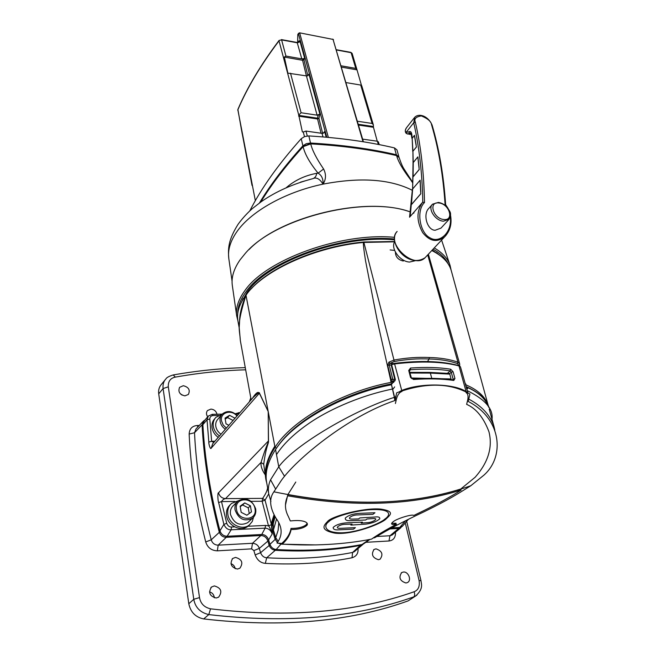 <?xml version="1.0" encoding="UTF-8"?>
<svg xmlns="http://www.w3.org/2000/svg" width="656" height="656" viewBox="0 0 656 656"><rect width="100%" height="100%" fill="white"/><g stroke="black" fill="none" stroke-linecap="round" stroke-linejoin="round"><path stroke-width="0.98" d="M448.097 263.794C445.358 258.136 440.365 253.249 433.108 249.141M394.469 239.014C341.686 233.872 266.918 261.121 246.082 291.731C240.481 299.341 237.702 306.598 237.743 313.494M241.416 302.195L247.402 291.822C268.107 261.457 342.424 234.561 394.502 239.875M432.304 250.002L439.987 255.455M451.098 270.059L450.098 265.532C447.868 258.677 442.587 252.806 434.256 247.919M394.559 237.341C341.235 232.167 265.811 259.719 244.844 290.649C238.284 299.644 235.57 308.082 236.718 315.979L237.849 320.554M232.339 285.614C231.166 277.545 233.757 268.935 240.104 259.801L245.164 253.552C274.462 218.251 365.08 195.25 410.262 211.904M249.034 249.583C280.809 216.423 365.335 196.259 408.86 211.462M412.501 190.388C390.189 179.072 360.365 176.989 323.023 184.139C284.647 192.118 249.862 212.077 236.242 232.634C230.108 241.793 227.64 250.485 228.829 258.702L232.076 281.219M260.686 202.105C271.543 184.377 285.688 165.902 303.113 146.69L310.739 143.885C312.199 150.183 316.479 158.547 323.597 169.002C326.278 174.34 326.089 179.383 323.014 184.139C319.743 178.834 316.372 177.005 312.904 178.645L300.481 182.163M303.113 146.69C304.901 154.258 309.903 163.09 318.111 173.176L316.717 173.315C304.884 175.496 294.634 180.367 285.95 187.936M303.769 146.058L310.181 143.705C341.555 145.509 370.074 149.404 395.757 155.374L396.011 155.439M319.89 114.111L318.029 115.3L317.086 115.161L306.426 75.907L307.475 75.875L308.951 74.079L319.89 114.111L317.086 115.161L301.079 112.75L298.751 115.071L279.021 40.836C260.916 64.846 247.189 87.838 237.849 109.806L255.348 200.695M298.488 33.3L297.783 34.776L298.455 33.677L326.795 137.252M299.48 32.808L333.043 39.409L299.48 32.808L298.455 33.677L299.726 33.12L328.344 137.391M306.426 75.907L287.853 73.128L284.327 57.072L285.926 56.063L301.801 58.86L297.184 42.492L298.168 42.369L298.283 41.541L297.644 42.509M297.783 35.088L297.726 42.501M326.196 137.194L324.63 131.471L324.121 132.602L322.022 133.357L305.983 131.077L307.287 135.956M301.801 58.86L304.712 58.556L303.941 59.762L302.834 58.81L302.588 60.286L303.941 59.762L307.861 75.727L308.951 74.079M305.983 131.077L303.252 131.987L304.482 136.612M298.283 41.541L299.325 40.762L300.112 41.722L297.447 42.82L281.613 39.909L279.095 40.41C260.973 64.452 247.238 87.453 237.882 109.454L237.784 110.265M298.751 115.071L302.367 131.905L303.252 131.987M241.088 127.756L252.027 185.427M237.882 109.454L242.187 133.775M346.056 82.59L360.718 85.059L372.1 123.443L373.321 124.747L373.453 127.289L358.504 125.066M357.372 121.229L372.1 123.443M362.62 139.129L377.372 141.229L378.332 144.443M341.136 65.805L355.773 68.388L357.012 69.856L361.464 85.378M361.718 85.895L360.718 85.059M379.225 144.623L378.414 141.909L377.372 141.229M352.149 53.489L350.837 52.365L336.421 49.717M377.241 141.204L373.453 127.289M310.181 143.705L310.739 143.885C342.219 145.689 370.837 149.584 396.601 155.587L399.102 157.497C400.988 163.139 402.677 167.026 404.153 169.158L411.87 181.031M395.757 155.374L396.601 155.587C398.241 161.671 402.94 169.765 410.689 179.883L412.731 182.917M412.747 182.425L410.689 179.883M323.597 169.002L318.111 173.176C321.711 175.324 323.342 178.973 323.014 184.139M316.717 173.315C316.34 176.062 315.069 177.842 312.904 178.645C292.765 183.983 275.495 191.7 261.113 201.802L253.101 207.985C251.01 209.633 243.745 216.283 237.915 224.541C228.214 240.244 227.911 248.485 228.829 258.702M322.629 133.381L318.964 118.457L317.553 118.187L318.029 115.3M319.62 114.497L318.964 118.457L317.561 118.982L317.553 118.187L298.685 115.374M363.408 141.794L333.043 39.409L363.006 141.729M242.048 301.014L243.114 298.537M436.478 252.65L438.79 254.602M240.383 340.858L240.342 340.62C239.719 328.5 236.004 326.754 245.992 295.274L247.574 292.953C265.951 269.362 316.356 246.73 363.498 242.458L363.104 242.072L363.777 241.99L394.699 241.531M363.104 242.072C318.709 246.107 271.026 266.59 251.166 288.902M364.072 543.512L362.014 544.505C335.298 549.63 306.688 551.302 276.184 549.515C273.175 549.121 271.1 547.399 269.969 544.349L268.624 539.921C267.32 536.411 265.024 534.599 261.736 534.492L227.115 536.255C223.614 536.141 221.228 534.328 219.949 530.819C210.404 493.919 204.713 458.552 202.876 424.711L204.172 421.029L207.919 416.527M402.677 525.956L399.693 527.481L391.771 527.883M276.184 549.515L281.58 543.422M369.131 539.576L362.014 544.505M316.094 544.906L281.391 544.177L278.308 543.184M277.414 542.545L275.028 538.961L272.839 531.639C271.83 527.604 271.691 524.456 272.42 522.176L274.298 515.673M269.969 544.349L276.037 538.535M250.125 400.964L250.912 398.561M268.739 493.853L265.032 500.151L271.42 524.677L272.183 533.959L268.624 539.921M213.774 442.488L211.634 441.299L208.829 442.087C208.559 443.768 210.469 450.311 211.248 448.089L259.464 393.133L268.206 411.542L268.501 440.865C268.829 443.891 266.279 444.866 263.712 464.268L265.467 476.125M239.53 320.308C240.047 312.297 242.195 303.958 245.992 295.274L268.206 411.542L259.407 393.321C259.907 391.755 257.849 393.124 253.224 397.421L212.675 443.743L211.248 448.089M252.371 398.397C258.366 389.041 259.013 393.567 259.464 393.133M266.475 481.422L266.229 480.217C264.442 470.286 267.386 459.331 275.036 447.351L268.206 411.542L268.402 440.857C268.255 443.571 266.762 443.784 261.031 462.464L263.712 464.268M219.949 530.819L223.885 524.382C225.574 528.17 228.001 529.966 231.166 529.786L265.139 528.154C268.599 528.416 270.944 530.36 272.183 533.959C270.575 529.212 269.345 526.514 268.501 525.866L271.42 524.677M218.538 492.804C217.333 492.525 217.948 501.676 218.653 502.594L221.498 501.578C222.597 499.856 223.942 498.872 225.516 498.626C221.917 498.322 219.588 496.379 218.538 492.804L268.501 440.865M267.632 487.802C267.213 490.672 265.557 494.198 262.662 498.38L262.129 501.25L268.501 525.866L265.483 525.431L265.139 528.154L261.736 534.492M279.3 444.284C297.389 419.176 344.9 392.559 391.952 383.768M392.591 382.899L392.231 383.375M391.985 383.719L391.181 382.358C341.063 391.755 291.092 421.103 275.036 447.351L276.365 448.31M488.417 406.212L451.361 270.969C449.139 262.761 442.62 255.963 431.828 250.576M427.712 254.905L457.929 362.186L457.494 363.613C449.442 360.751 439.979 359.217 429.106 359.004L429.278 357.512C440.25 357.741 449.803 359.299 457.929 362.186L459.659 363.826L428.376 254.2M488.376 406.105C485.596 396.97 477.986 389.836 465.555 384.711M391.181 382.358L377.471 321.538L365.54 260.793C363.76 249.428 363.08 243.31 363.498 242.441L394.633 241.818M448.991 373.494L449.811 374.117L451.213 379.676M429.549 372.469L430.361 373.092L431.763 378.348M411.607 378.578L409.762 372.37L429.737 372.411M427.532 361.538L429.106 359.004C418.069 358.438 406.417 359.283 394.158 361.546L389.959 363.391L389.18 364.875L393.182 380.89L393.042 382.382M392.928 382.432L391.665 381.325L390.878 382.177M394.978 380.906L391.665 381.325L387.671 365.31L388.918 362.145L393.985 360.054L363.777 241.99M459.659 363.826L459.692 366.171M429.278 357.512C418.134 356.938 406.367 357.782 393.985 360.054L394.158 361.546M459.741 364.424L459.2 365.95M457.494 363.613L459.036 365.572L458.339 365.556M393.354 363.514L389.959 363.391L388.918 362.145M391.279 364.949L387.671 365.31M245.951 295.036C239.145 304.31 236.472 312.978 237.931 321.038L239.21 327.967M251.141 399.799L240.342 340.62L239.21 327.533L239.817 317.529C240.039 312.592 242.097 305.171 245.992 295.274M272.42 522.176L273.462 522.775M272.839 531.639L273.798 531.245M405.219 520.938L407.909 519.962M251.092 501.34L262.129 501.25L265.032 500.151L262.662 498.38L225.516 498.626L261.031 462.464C260.67 465.727 261.81 469.458 264.458 473.657L265.221 474.805M394.781 379.389L391.812 379.324L390.615 380.997M274.823 446.195L274.667 446.441C266.082 460.135 263.425 472.238 266.697 482.742M273.962 515.091L271.158 523.734M395.437 252.175C395.494 256.865 398.118 259.817 403.309 261.031M378.422 559.699L380.078 559.215C383.473 554.386 382.112 550.933 375.986 548.851L374.059 549.474C370.984 554.377 372.436 557.78 378.422 559.699M237.431 569.055L239.858 568.235C243.483 562.922 242.031 559.306 235.504 557.403L232.7 558.477C229.534 563.84 231.109 567.358 237.431 569.055M184.885 395.855L188.346 394.486C190.429 390.074 188.748 387.147 183.311 385.703L179.613 387.319C177.858 391.706 179.613 394.551 184.885 395.855M405.941 582.987L407.36 582.602C411.993 580.593 408.491 571.376 403.374 572.04L401.685 572.573C398.454 577.51 399.873 580.978 405.941 582.987M216.209 597.993L218.604 597.19C222.548 591.638 221.121 587.891 214.34 585.923L211.511 587.022C208.083 592.614 209.649 596.271 216.209 597.993M199.268 425.473L197.349 425.506C192.2 425.875 189.469 428.729 189.149 434.059C190.683 468.458 196.201 504.415 205.722 541.946C207.55 547.604 211.421 550.573 217.325 550.835L251.601 548.867L253.864 550.573L255.159 554.91C257.234 560.15 260.629 562.963 265.336 563.365C296.143 565.013 325.048 563.151 352.042 557.764C356.38 556.403 358.381 553.377 358.037 548.711L357.881 548.695M365.712 542.323L388.975 540.987C393.493 540.405 395.666 537.469 395.511 532.188M240.047 412.476L235.225 413.756M217.005 414.239C216.177 411.14 214.151 409.426 210.937 409.098L207.493 410.541C206.074 412.435 206.14 414.518 207.69 416.798M408.106 600.896L415.584 596.042L408.106 600.896C349.615 621.855 281.473 627.866 203.688 618.928C195.562 617.271 190.601 612.212 188.805 603.75L158.711 393.821C158.244 390.033 159.195 386.819 161.565 384.186L165.066 379.931M235.217 568.736C234.733 566.218 233.306 564.537 230.953 563.684M182.106 395.125L180.4 393.846M214.332 597.821C214.02 594.713 212.413 592.737 209.494 591.901M165.976 378.832L165.943 378.865C163.647 381.218 162.696 384.449 163.082 388.557L193.774 599.281C195.25 607.481 200.252 612.581 208.797 614.59C286.869 623.659 355.199 617.747 413.78 596.87C414.846 595.845 414.961 594.139 414.1 591.761C418.339 590.105 419.996 586.316 419.061 580.404L405.277 522.98M415.584 596.042L416.97 595.049M203.688 618.928L208.797 614.59L210.551 608.825C288.041 618.001 355.896 612.31 414.1 591.761M205.025 420.004L203.581 420.914L202.064 424.793C203.836 458.938 209.551 494.632 219.194 531.901C220.416 535.386 222.769 537.198 226.254 537.321L260.867 535.542C264.204 535.673 266.5 537.403 267.755 540.749L269.083 545.136C270.223 548.178 272.289 549.892 275.282 550.286C305.778 552.065 334.38 550.384 361.095 545.251L363.44 543.972M389.836 528.925L398.692 528.474L401.825 526.768M275.487 549.425L275.282 550.286L266.697 557.78C297.209 559.494 325.835 557.723 352.584 552.459L354.281 551.737L362.817 544.513M361.153 544.669L352.584 552.459L352.042 557.764M261.031 534.533L260.867 535.542L252.494 543.283C256.061 543.603 258.325 545.308 259.292 548.408L260.588 552.705C261.818 555.862 263.851 557.551 266.697 557.78L265.336 563.365M388.975 540.987L389.943 535.755L392.083 535.034L400.865 527.736M268.755 540.347L259.292 548.408L253.864 550.573M270.092 544.726L260.588 552.705L255.159 554.91M203.122 421.39L196.021 428.917L194.52 432.747C196.136 466.9 201.704 502.586 211.232 539.814L220.178 531.524M202.876 424.596L202.064 424.793L194.52 432.747L189.149 434.059M205.722 541.946L211.232 539.814C212.314 543.234 214.635 545.013 218.194 545.161L252.494 543.283L251.601 548.867M217.325 550.835L218.194 545.161L226.254 537.321L226.418 536.247M197.349 425.506L197.809 427.023M238.554 412.632L238.973 413.698M215.086 418.331L214.701 418.782C212.437 421.218 211.56 424.252 212.085 427.876C212.806 431.722 214.848 434.895 218.227 437.396M221.949 414.362L215.939 417.323C213.667 419.766 212.79 422.8 213.315 426.433C214.045 430.279 216.095 433.46 219.481 435.969M221.531 414.879L217.931 419.118C216.095 421.078 215.389 423.514 215.816 426.433C216.431 429.614 218.153 432.214 220.998 434.231M235.004 418.233L229.534 415.305L225.041 418.118L226.017 423.817L228.829 425.285M233.003 420.521L234.987 418.159M232.987 420.439L227.55 417.601L229.534 415.305M227.55 417.601L225.205 419.069M230.387 504.628L230.297 504.71C227.189 507.514 225.951 511.196 226.566 515.772C227.821 525.817 241.088 532.205 248.034 526.186L249.354 524.956M238.177 500.823L231.609 503.398C228.501 506.202 227.263 509.892 227.886 514.476C229.149 524.538 242.441 530.942 249.395 524.915L252.232 521.528L253.552 517.182M237.062 501.914L233.47 505.473C230.961 507.719 229.961 510.688 230.461 514.37C233.938 523.595 239.686 526.374 247.697 522.693L248.747 521.709M250.387 505.801L244.737 502.931L240.121 506.178L241.178 512.336L246.869 515.214L251.461 511.926L250.387 505.801L248.247 507.851L242.622 504.997L244.737 502.931M249.239 513.517L248.247 507.851M242.622 504.997L240.211 506.694M446.023 235.356L444.752 236.709C437.117 242.802 429.77 241.457 422.718 232.683C416.462 221.187 416.412 211.068 422.579 202.319L422.751 202.187C422.587 182.311 420.275 150.782 413.723 122.754L414.74 117.26C419.118 112.914 428.138 115.956 432.091 125.066L431.55 124.73C438.667 148.846 443.194 175.57 445.112 204.902L445.629 204.688C443.694 175.603 439.184 149.06 432.091 125.066M422.349 202.581L409.918 216.808L410.312 215.094M412.657 213.684L413.977 212.905M411.287 133.365L409.861 133.152L410.886 132.856L411.968 138.514L414.477 135.333L416.166 144.878M409.508 134.332L411.46 133.824M407.491 134.037L409.861 133.152L408.672 131.897C410.353 130.897 411.402 131.79 411.837 134.57L412.165 138.334L414.477 135.333M414.362 117.736L406.991 127.1C405.17 129.568 404.867 131.331 406.097 132.389L406.449 133.578M413.05 162.745L412.919 151.233L413.223 162.516L417.897 156.866L419.086 167.428M412.944 176.931L412.608 189.035L420.143 180.17L420.767 191.716M411.287 204.688L410.312 215.061M416.437 146.919L412.919 151.233L412.165 138.227M415.018 138.203L414.453 135.489M412.755 151.462L412.165 138.334M413.231 162.614L417.897 156.866M418.241 159.654L417.864 157.022M413.247 162.499L413.116 176.817L419.282 169.453M412.468 189.166L420.143 180.17M413.042 162.786L412.608 189.125M412.64 189.01L411.427 204.656L420.84 193.75M420.324 182.934L420.102 180.343M409.565 217.226L412.427 189.199M450.319 216.988C452.287 232.708 439.348 243.72 430.156 237.907C419.832 233.093 415.97 210.519 424.489 202.548L422.751 202.187M424.489 202.548C423.981 173.069 420.931 146.296 415.355 122.229C413.887 118.851 415.888 116.752 421.365 115.915C427.876 118.629 431.271 121.565 431.55 124.73M445.112 204.902L446.17 206.271M432.066 204.746L428.983 208.214C422.546 213.963 427.089 230.199 435.125 230.272L440.988 228.108L441.718 227.312M394.723 241.662C390.295 248.378 399.93 261.678 409.565 262.056L415.691 260.604M468.769 399.127C481.939 406.072 490.36 415.273 494.034 426.728L489.22 409.139M488.417 406.671C485.579 399.192 479.306 393.124 469.598 388.467L466.203 387.007M270.912 501.537L268.73 493.837C267.886 489.056 268.493 484.382 270.551 479.798L278.751 466.793C294.839 444.579 355.626 409.475 394.33 397.347L394.625 399.406L396.208 395.174M395.47 398.594L394.871 398.299L391.435 384.498L394.33 397.347M391.468 384.76C341.899 394.125 292.404 423.005 276.037 448.802L275.479 449.647C267.787 461.717 264.844 472.648 266.639 482.439L268.73 493.837M280.284 443.038C298.906 418.487 345.63 392.69 391.714 384.088L392.395 383.178M393.182 382.382L395.051 380.472L391.337 365.646L391.648 363.949L394.436 363.334C420.176 360.365 441.291 361.03 457.765 365.343L459.364 366.023M391.657 523.283L396.093 523.242L393.608 524.57M466.063 392.6C467.884 393.657 468.45 396.052 467.753 399.791L466.629 404.358C476.158 408.491 483.587 417.593 488.925 431.664C492.853 447.22 488.244 462.431 475.1 477.289L460.75 489.015L457.166 491.246M285.458 505.054L287.804 494.69L295.799 482.029M307.098 523.39L306.024 524.89C302.687 527.293 297.693 528.465 291.026 528.408C290.108 533.615 287.164 538.494 282.195 543.053L283.31 543.127M395.404 403.522L396.486 398.791C397.675 394.682 399.504 392.239 401.98 391.46M398.922 391.985L401.685 390.492C420.685 382.587 453.993 383.465 466.236 391.665L467.539 392.747M391.435 384.498L395.338 379.471L391.616 364.629L394.961 363.891C420.996 360.882 442.341 361.554 458.979 365.909L460.43 366.77L467.876 392.919M410.517 377.413L408.721 370.46L410.533 368.032C425.703 366.966 439.085 367.36 450.672 369.221L453.075 371.722L454.961 378.512L453.788 380.455C442.251 378.783 428.827 378.463 413.51 379.496L410.517 377.413L411.222 377.987L409.426 371.05L410.443 369.713C425.449 368.647 438.692 369.025 450.172 370.853L451.23 372.223L453.116 379.02L452.673 379.881C441.25 378.225 427.966 377.897 412.829 378.922L411.222 377.987M391.648 363.949L391.337 365.646M395.051 380.472L395.338 379.471M392.132 383.506L392.96 382.382L393.756 382.399M391.714 384.088L391.517 384.375C354.461 391.837 323.72 407.63 308.64 418.028C293.56 428.327 282.531 438.823 275.561 449.532L278.751 466.793L284.565 476.313M270.551 479.798L275.545 488.933M394.781 400.586L394.625 399.406M273.634 530.696L275.717 537.682L278.136 530.22L278.775 522.602M275.717 537.682L278.185 541.372M275.061 516.895L273.224 523.775L273.478 530.13M413.51 379.496L412.829 378.922M408.721 370.46L409.426 371.05M410.533 368.032L410.443 369.713L409.393 370.771M450.672 369.221L450.172 370.853L447.408 373.346M453.075 371.722L451.23 372.223L449.606 373.682M454.961 378.512L452.148 379.808M453.788 380.455L452.673 379.881M327.475 521.61C323.711 525.448 319.669 530.089 334.822 533.139C351.805 535.46 382.153 523.48 386.146 518.896C390.123 515.108 395.363 511.311 380.923 509.122C364.055 507.301 330.608 516.534 327.475 521.61M384.834 519.068C381.858 522.447 359.037 532.623 341.177 532.811C322.645 532.713 324.179 524.406 328.918 521.651C331.223 517.871 356.003 509.581 374.486 509.573C393.124 509.441 389.516 516.133 384.834 519.068M359.627 513.361C353.092 513.722 348.311 515.304 345.269 518.092C345.105 520.019 346.844 520.88 350.501 520.659L365.704 519.987L366.95 519.011L372.969 518.568C379.66 517.945 372.903 522.43 367.77 522.611L361.194 523.103L362.432 522.135L347.254 522.799C340.8 523.176 336.11 524.71 333.182 527.408C333.068 529.261 334.822 530.081 338.439 529.859L353.486 529.154L355.396 527.654L340.325 528.351C333.404 528.531 339.923 524.136 345.335 524.341L352.067 524.119L350.845 525.087L365.818 524.136C371.968 523.316 376.601 521.561 379.709 518.871C380.095 517.215 378.512 516.592 374.97 517.01L359.873 517.92L358.627 518.912L352.452 519.101C345.458 519.257 352.182 514.714 357.643 514.952L372.944 514.312L374.961 512.73L359.627 513.361M273.232 530.712L276.561 518.994M276.873 454.075C283.884 443.399 294.954 432.903 310.091 422.603C325.22 412.206 356.052 396.396 393.223 388.877L394.658 386.884M466.572 388.319L467.72 388.344L466.875 389.393M467.236 390.648C485.12 399.381 493.386 408.942 492.016 419.34M373.141 538.01L374.773 537.682C387.647 529.753 404.03 521.143 423.924 511.852C449.926 499.126 458.109 493.624 470.811 485.727L483.857 475.206C505.235 456.387 501.463 418.52 468.212 401.456L469.917 394.043C450.098 382.661 425.695 382.243 396.691 392.796L395.051 400.496C347.016 416.79 296.11 459.528 281.35 480.389L273.896 491.82C268.944 498.601 269.657 507.424 276.045 518.289C282.474 526.973 282.802 535.239 277.029 543.086L282.916 543.512M282.277 544.119C314.085 546.161 343.842 544.496 371.534 539.125C377.922 534.64 386.236 529.687 396.462 524.259C391.476 524.972 390.336 524.16 393.042 521.823C396.921 518.461 412.927 513.763 413.706 515.501L423.653 510.688C438.438 503.48 450.959 496.592 461.225 490.032C411.558 505.579 353.74 507.506 287.787 495.813C284.524 502.668 284.696 509.515 288.287 516.362L290.346 520.962C305.827 519.142 309.771 523.677 306.131 525.981C302.793 528.375 297.783 529.548 291.1 529.499C290.19 534.697 287.246 539.568 282.277 544.119M272.06 526.432L275.02 516.83M465.35 383.981L465.883 383.998L465.489 384.49M466.08 386.581C479.331 392.518 486.932 399.496 488.884 407.507M398.938 157.096L396.355 154.759C370.632 148.764 342.022 144.861 310.526 143.024L306.254 143.689L302.892 145.804C284.909 165.673 270.42 184.738 259.423 203.016M249.756 210.953C261.326 188.231 278.48 164.148 301.227 138.695L304.573 136.579L308.837 135.923C340.234 137.834 368.77 141.827 394.436 147.912L396.946 149.855L398.864 156.686M324.63 131.471L323.408 133.217M300.112 41.722L304.712 58.556M322.99 136.924L322.022 133.357M287.853 73.128L289.099 73.333M290.51 73.218L301.079 112.75M279.095 40.41L281.613 39.909L285.926 56.063M302.367 131.905L303.22 132.028M355.773 68.388L351.108 52.685L336.503 49.995M352.141 53.456L357.012 69.856L341.522 67.133M373.403 126.518L358.266 124.263M298.66 116.169L317.561 118.982L321.055 133.225M284.327 57.072L302.588 60.286L306.409 75.899M390.14 249.936L394.617 250.412M218.473 415.445L213.077 415.56C210.945 415.773 209.854 416.937 209.797 419.036L211.634 441.299L214.906 441.193M208.829 442.087L207.025 419.742L202.876 424.711M234.979 501.471L221.498 501.578L226.73 523.283L223.885 524.382L218.653 502.594M237.792 415.051L236.775 415.068M226.73 523.283C227.804 525.891 229.403 527.137 231.502 527.014L234.635 526.875M247.943 526.251L265.483 525.431M451.148 378.963L411.542 377.995M449.811 374.117L430.361 373.092L410.262 373.043M404.129 521.487L404.941 521.454L399.693 527.481M209.797 419.036L207.025 419.742L208.321 416.043L212.257 414.33L213.077 415.56M264.458 473.657L264.991 473.591M227.115 536.255L231.166 529.786L231.502 527.014M245.672 369.812C222.581 370.46 199.137 372.895 175.341 377.102C170.404 378.135 168.059 381.382 168.305 386.835L199.522 597.591C200.605 603.618 204.278 607.358 210.551 608.825M175.341 377.102L173.217 374.945C169.076 376.224 166.657 377.528 165.943 378.865M168.305 386.835L163.082 388.557L158.711 393.821M199.522 597.591L193.774 599.281L188.805 603.75M419.061 580.404L421.013 580.765L406.695 521.348M398.864 527.522L398.692 528.474L389.943 535.755L376.7 536.477M237.292 415.617C232.117 410.812 227.099 410.295 222.228 414.067C220.383 416.027 219.686 418.479 220.121 421.414C220.736 424.621 222.482 427.236 225.344 429.262M226.361 428.106L223.155 424.949L221.515 420.955C219.711 412.558 231.33 408.918 236.98 415.978M247.697 522.693L252.404 518.273C255.168 515.895 256.258 512.771 255.676 508.892C252.076 499.569 246.205 496.912 238.054 500.93C235.537 503.185 234.536 506.161 235.053 509.868C238.571 519.158 244.352 521.955 252.404 518.273L253.405 517.338M236.513 509.417C234.028 497.1 253.314 496.494 255.004 508.703C257.685 520.954 238.194 521.848 236.513 509.417M397.151 231.429C385.351 242.933 413.616 269.641 425.039 257.759L426.006 256.726M408.672 131.897L406.097 132.389L413.723 122.754L415.355 122.229M412.919 151.233L416.494 146.944M419.225 169.412L413.1 176.726M420.791 193.709L411.419 204.565M449.188 219.219L443.44 221.211C435.174 220.728 427.4 208.469 432.575 204.172L438.397 202.442M438.913 202.975C449.36 203.77 454.526 220.965 443.768 219.481C433.149 218.71 428.13 201.31 438.913 202.975M460.75 489.015C411.205 504.48 353.559 506.366 287.804 494.69M457.765 365.343L458.979 365.909L466.236 392.083M394.436 363.334L401.874 390.976M470.811 485.727C415.674 505.415 350.033 507.441 273.896 491.82M394.436 147.912L396.355 154.759M308.837 135.923L310.526 143.024M301.227 138.695L302.892 145.804M232.339 285.581L236.718 315.979M441.586 240.088L449.975 265.155M297.824 34.399L297.619 42.517M361.743 85.772L373.321 124.747M350.862 52.373L352.124 53.407M297.184 42.492L281.383 39.59M333.519 39.803L332.805 39.098M449.18 373.444L429.811 372.411M250.789 397.872L249.329 401.874M363.514 543.922L369.959 539.421M402.366 526.317L408.278 519.421M238.891 413.797L235.373 413.87M222.163 414.133L212.331 414.33M373.592 549.843L374.059 549.474M232.117 559.043L232.7 558.477M401.201 572.918L401.685 572.573M210.847 587.653L211.511 587.022M245.278 367.647C221.679 368.229 197.71 370.648 173.364 374.92M415.584 596.033C423.932 588.506 421.168 583.865 421.013 580.765M248.034 526.186L249.395 524.915M396.675 232.003C387.86 242.474 407.409 269.009 425.039 257.759L444.752 236.709C450.106 231.01 452.041 223.885 450.549 215.332M411.517 134.021L409.836 134.382L406.367 133.521C404.883 131.93 404.916 130.011 406.474 127.756M416.322 146.567L414.518 136.169M417.897 157.686L419.143 169.059M420.734 193.34L420.102 180.999M440.988 228.108L448.679 219.76C452.599 212.921 449.491 211.56 447.769 208.009C445.145 204.869 442.046 203.016 438.47 202.45M448.081 208.411L445.629 204.688M494.821 430.18L494.034 426.728"/></g></svg>
